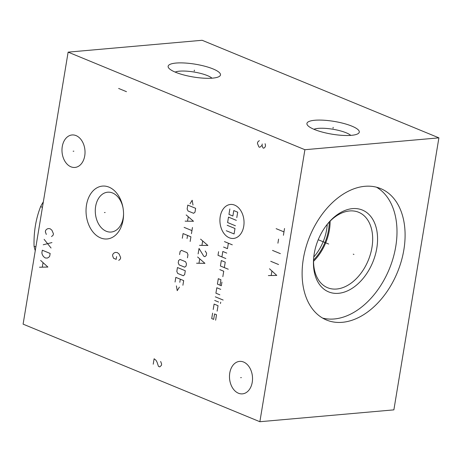 <?xml version="1.0" encoding="UTF-8"?>
<svg xmlns="http://www.w3.org/2000/svg" width="462" height="462" viewBox="0 0 462 462"><rect width="100%" height="100%" fill="white"/><g stroke="black" fill="none" stroke-linecap="round" stroke-linejoin="round"><path stroke-width="0.69" d="M438.9 137.855L202.131 40.281L68.128 52.137L23.1 324.145L259.869 421.719L393.872 409.863L438.9 137.855L304.903 149.711L259.869 421.719M68.128 52.137L304.903 149.711M100.589 237.913A26.536 18.694 84.9 0 1 86.504 204.989A26.536 18.694 84.9 0 1 108.992 187.139A26.536 18.694 84.9 0 1 122.984 207.657A26.536 18.694 84.9 0 1 123.556 214.125A26.536 18.694 84.9 0 1 100.589 237.913M238.427 393.22A16.297 11.481 84.9 0 1 229.493 375.785A16.297 11.481 84.9 0 1 239.57 361.388A16.297 11.481 84.9 0 1 243.59 362.029A16.297 11.481 84.9 0 1 252.518 379.458A16.297 11.481 84.9 0 1 242.44 393.861A16.297 11.481 84.9 0 1 238.427 393.22M70.917 166.799A16.297 11.481 84.9 0 1 61.989 149.37A16.297 11.481 84.9 0 1 72.06 134.968A16.297 11.481 84.9 0 1 76.08 135.609A16.297 11.481 84.9 0 1 85.014 153.043A16.297 11.481 84.9 0 1 74.936 167.44A16.297 11.481 84.9 0 1 70.917 166.799M314.345 129.458A26.536 6.474 -170.6 0 1 307.501 125.208A26.536 6.474 -170.6 0 1 320.697 120.091A26.536 6.474 -170.6 0 1 351.865 126.138A26.536 6.474 -170.6 0 1 358.171 133.599A26.536 6.474 -170.6 0 1 314.345 129.458M175.548 72.257A26.536 6.474 -170.6 0 1 168.705 68.006A26.536 6.474 -170.6 0 1 181.901 62.896A26.536 6.474 -170.6 0 1 213.069 68.936A26.536 6.474 -170.6 0 1 219.375 76.397A26.536 6.474 -170.6 0 1 175.548 72.257M342.348 322.309A71.073 47.372 -67.6 0 1 326.524 320.022A71.073 47.372 -67.6 0 1 305.919 247.413A71.073 47.372 -67.6 0 1 364.859 186.307A71.073 47.372 -67.6 0 1 380.682 188.594A71.073 47.372 -67.6 0 1 401.287 261.209A71.073 47.372 -67.6 0 1 342.348 322.309M376.518 187.208A71.073 47.372 112.4 0 1 392.238 261.001A71.073 47.372 112.4 0 1 334.245 318.971A71.073 47.372 -67.6 0 1 322.591 318.07M338.496 293.312A44.254 29.499 -67.6 0 1 313.565 259.246A44.254 29.499 -67.6 0 1 328.673 222.597A44.254 29.499 -67.6 0 1 352.512 208.628A44.254 29.499 -67.6 0 1 376.796 248.204A44.254 29.499 -67.6 0 1 338.496 293.312M328.13 223.233A40.795 27.194 -67.6 0 1 349.584 210.955A40.795 27.194 112.4 0 1 358.662 212.272A40.795 27.194 112.4 0 1 370.489 253.95A40.795 27.194 112.4 0 1 336.659 289.021A40.795 27.194 -67.6 0 1 327.575 287.711A40.795 27.194 -67.6 0 1 313.629 258.414M313.565 261.313A40.795 27.194 112.4 0 0 330.122 221.125M313.571 260.037A39.565 26.369 112.4 0 0 329.233 222.037M313.767 257.016A38.571 25.71 112.4 0 0 327.24 224.324M211.977 78.182A19.993 4.88 9.4 0 0 207.409 75.601A19.993 4.88 -170.6 0 0 175.133 72.084M123.556 213.698A19.993 14.085 -95.1 0 1 111.175 232.034A19.993 14.085 -95.1 0 1 106.248 231.248A19.993 14.085 84.9 0 1 95.293 209.863A19.993 14.085 84.9 0 1 107.652 192.204A19.993 14.085 84.9 0 1 112.584 192.989A19.993 14.085 -95.1 0 1 123.059 208.085M313.929 129.285A19.993 4.88 -170.6 0 1 346.205 132.802A19.993 4.88 9.4 0 1 350.774 135.383M35.268 250.641A46.339 30.885 -67.6 0 1 34.067 246.206C33.674 231.941 35.863 218.74 40.627 206.601A46.339 30.885 -67.6 0 1 43.353 201.819M42.435 207.346L40.627 206.601M35.88 246.951L34.067 246.206M353.268 254.169L353.938 254.447M328.655 244.028L318.231 239.732M333.027 128.257L333.177 127.333L333.027 128.257M194.231 71.061L194.381 70.132L194.231 71.061M105.134 212.497L104.447 212.56L105.134 212.497M241.349 377.593L240.662 377.656M73.839 151.172L73.158 151.236M284.534 228.488L283.408 235.291M283.968 231.889L276.132 228.655M278.586 239.114L277.916 243.191M280.37 253.65L272.528 250.416M278.569 264.53L270.732 261.296M268.364 275.577L276.767 275.41L269.49 268.78M271.881 271.217L271.206 275.294M259.309 140.61L257.669 142.111L257.444 143.474L258.951 147.003L259.604 147.268L260.372 146.858L262.018 145.357L262.982 147.932L263.635 148.204L264.403 147.794L265.28 146.702L265.506 145.339L265.078 143.711M262.243 143.994L262.018 145.357M153.222 364.206L154.123 358.766L155.971 360.256L157.051 362.15L158.449 366.36L159.754 366.897L161.394 365.396L161.619 364.039L160.655 361.457M126.472 91.678L118.636 88.45M118.769 260.418L120.415 258.916L120.64 257.559L119.132 254.031L117.284 252.547L115.211 252.414L113.681 253.24L112.803 254.331L112.578 255.688L113.548 258.27L116.158 259.344L116.609 256.624M243.734 226.299A17.059 12.018 -95.1 0 0 234.679 205.134A17.059 12.018 -95.1 0 0 220.218 216.609A17.059 12.018 -95.1 0 0 229.273 237.774A17.059 12.018 -95.1 0 0 243.734 226.299M222.834 276.669L223.735 271.229L219.814 269.617M224.336 267.602L225.237 262.162L221.315 260.545L220.414 265.991L228.251 269.219M218.595 251.68L217.995 255.307L225.837 258.535M226.738 253.095L222.817 251.478L221.916 256.918M223.55 247.037L227.471 248.654L228.372 243.214M224.451 241.597L232.288 244.825M220.028 285.198L220.928 279.758L218.312 278.684L217.411 284.124L221.333 285.735L221.933 282.109M220.732 289.362L216.811 287.751L215.91 293.191L219.831 294.802M215.309 296.818L223.152 300.046M214.709 300.444L218.63 302.056M220.703 302.183L220.478 303.546M217.128 311.122L218.029 305.682L214.108 304.071L213.213 309.511M215.627 320.189L216.528 314.749L214.57 313.941L213.669 319.381L211.712 318.578L212.612 313.138M235.441 225.785L227.604 222.557L228.505 217.117L236.342 220.345M227.154 225.277L234.991 228.505L234.09 233.945L226.253 230.717M236.792 217.625L237.693 212.185L233.778 210.574L232.877 216.014L228.956 214.397L229.857 208.957M199.549 245.351L207.906 245.472L200.577 239.137M202.645 241.095L201.963 245.241M205.192 250.999L206.618 253.245L206.231 255.578L204.851 256.67L203.736 256.208L199.035 248.458L198.134 253.898M196.593 263.225L204.943 263.346L197.62 257.011M199.688 258.968L199.001 263.115M192.989 205.013L192.186 200.254L190.003 203.782M187.797 205.088L187.15 208.974L188.017 210.99L193.613 213.294L194.993 212.202L195.634 208.316L187.797 205.088M185.135 221.148L193.491 221.269L186.169 214.934M188.236 216.892L187.549 221.032M184.107 227.368L191.944 230.596M192.463 227.489L191.43 233.703M190.148 241.476L190.916 236.815L183.079 233.581L182.305 238.248M187.041 238.536L187.56 235.429M187.445 257.796L187.959 254.689L187.093 252.674L181.497 250.364L180.122 251.455L179.602 254.568M179.995 259.43L178.621 260.522L178.234 262.855L179.094 264.87L184.696 267.18L186.071 266.083L186.457 263.756L185.597 261.74L179.995 259.43M177.46 267.521L176.819 271.402L177.679 273.423L183.281 275.727L184.656 274.636L185.297 270.749L177.46 267.521M182.9 285.256L183.668 280.596L175.831 277.362L175.058 282.028M179.793 282.317L180.313 279.21M176.409 285.903L177.217 290.662L179.395 287.133M51.548 236.59L53.194 235.089L53.419 233.732L51.906 230.203L50.063 228.713L47.99 228.586L46.46 229.412L45.582 230.498L45.357 231.86L46.321 234.436M51.952 242.573L43.214 244.779M44.115 239.339L51.051 248.013M50.156 253.453L42.313 250.219L41.863 252.939L42.29 254.568L43.376 256.468L45.218 257.958L47.291 258.085L48.822 257.259L49.705 256.173L50.156 253.453M39.501 267.221L47.904 267.053L40.627 260.418M43.012 262.855L42.337 266.938"/></g></svg>
